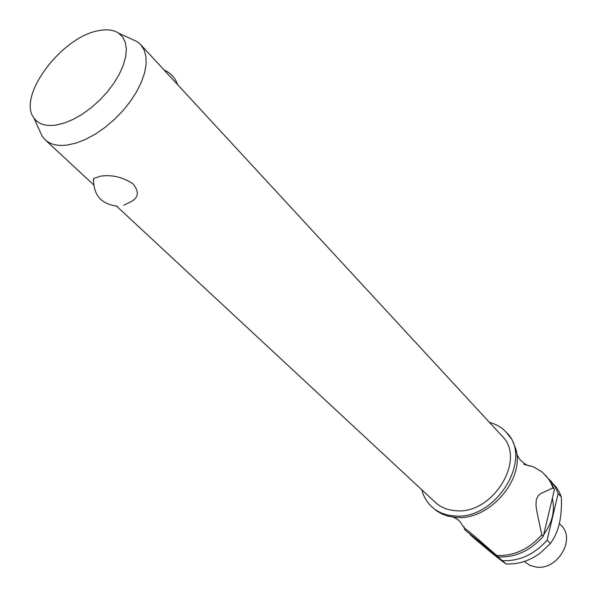 <?xml version="1.0" encoding="UTF-8"?>
<svg xmlns="http://www.w3.org/2000/svg" width="597" height="597" viewBox="0 0 597 597"><rect width="100%" height="100%" fill="white"/><g stroke="black" fill="none" stroke-linecap="round" stroke-linejoin="round"><path stroke-width="0.9" d="M421.825 489.809C423.549 496.54 426.862 502.189 431.743 506.749L437.071 511.196L442.287 514.136L448.086 516.189L455.981 517.435C489.107 520.972 525.367 479.107 515.748 448.743L512.069 439.728L506.368 432.37C501.823 427.467 496.182 424.146 489.458 422.392M116.557 206.137L435.385 502.413C440.825 507.39 447.623 510.159 455.772 510.696C492.846 514.808 526.741 459.115 502.01 435.989L140.623 44.588L144.078 49.857L145.937 56.469L146.116 64.215L144.586 72.886L141.37 82.192L136.556 91.841L130.288 101.505L122.773 110.87L114.258 119.609L105.027 127.43L95.401 134.071L85.699 139.325L76.237 143.011L67.342 145.041C57.737 146.265 50.335 144.504 45.141 139.773L42.268 136.377L39.611 130.556M131.43 39.036L137.243 41.708L140.623 44.588M93.393 180.854L93.654 178.525L100.423 176.182C111.975 174.503 122.855 177.078 133.071 183.906C139.034 191.309 138.668 197.062 131.967 201.167L123.788 205.264M431.743 506.749C437.795 512.248 445.332 515.308 454.369 515.927C495.853 520.651 533.927 458.302 506.368 432.37M543.688 534.628C552.315 522.733 555.195 510.659 552.322 498.398M470.085 534.076L470.249 534.711L502.435 560.687C519.412 561.344 534.308 554.501 547.113 540.173L558.165 493.525L561.344 496.988L559.314 492.115L556.628 487.682L548.912 479.048M561.344 496.988C562.135 516.017 559.038 530.688 552.038 541.016L550.389 543.494L547.113 540.173M502.435 560.687L505.86 563.889C517.793 564.613 529.226 561.031 540.173 553.143L550.389 543.494M505.86 563.889L505.786 563.829C499.667 559.486 488.98 550.852 473.727 537.934L470.249 534.711M524.263 561.486L530.151 565.523L536.763 567.15C557.882 569.941 575.844 539.024 561.217 525.494L559.322 523.502M98.841 30.634C62.185 36.365 17.097 95.953 33.768 117.743C38.118 124.034 45.506 126.482 55.946 125.079L64.245 123.057L73.08 119.422L82.14 114.281L91.08 107.826L99.572 100.274L107.311 91.916L114.005 83.043L119.407 74.006L123.34 65.118L125.668 56.715L126.34 49.073L125.34 42.469L122.728 37.104L118.631 33.148C113.587 29.88 106.99 29.044 98.841 30.634M464.638 529.487L464.921 528.964C463.526 527.211 466.899 529.763 475.04 536.606L498.435 556.949L466.197 530.942L464.638 529.487L464.018 526.8M523.845 464.309L533.36 466.809L542.046 471.928L548.292 478.578L550.986 483.033L553.016 487.928L554.449 489.488L550.882 481.869L545.703 475.369M554.449 489.488L543.285 536.3L541.815 534.8L536.591 510.189L535.979 504.935L536.315 499.488L538.225 495.704L540.606 493.644L553.016 487.928M541.815 534.8C528.92 549.225 513.942 556.128 496.891 555.508M558.165 493.525L555.128 486.809L550.859 481.003M485.301 546.352L487.48 548.113M498.435 556.949C515.465 557.583 530.42 550.695 543.285 536.3M516.763 454.16C520.465 461.123 519.912 459.003 520.868 460.481C525.151 464.473 528.517 466.287 530.957 465.921M453.496 517.218C460.451 520.95 458.339 520.383 459.809 521.345L464.921 528.964M33.768 117.743L42.268 136.377M93.654 178.525C93.147 194.861 101.005 204.062 117.213 206.144M177.57 84.602C175.227 77.797 170.749 72.953 164.153 70.065M118.631 33.148L137.243 41.708M93.468 184.682L45.141 139.773"/></g></svg>

